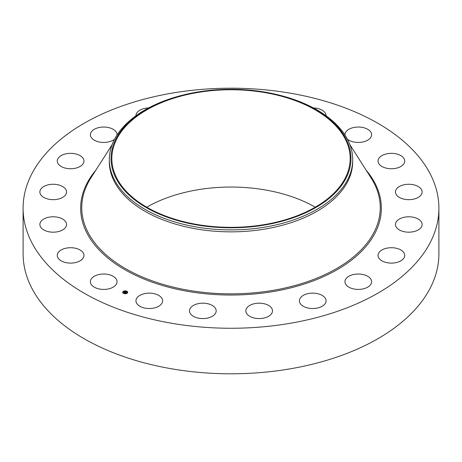 <?xml version="1.0" encoding="UTF-8"?>
<svg xmlns="http://www.w3.org/2000/svg" width="462" height="462" viewBox="0 0 462 462"><rect width="100%" height="100%" fill="white"/><g stroke="black" fill="none" stroke-linecap="round" stroke-linejoin="round"><path stroke-width="0.69" d="M116.511 279.55A13.334 7.698 180 0 1 117.048 281.716A13.334 7.698 180 0 1 105.607 289.339A13.334 7.698 180 0 1 90.916 283.887A13.334 7.698 180 0 1 90.379 281.716A13.334 7.698 180 0 1 101.819 274.093A13.334 7.698 180 0 1 116.511 279.55M438.9 208.229L438.9 253.771A207.9 120.028 180 0 1 289.53 368.947A207.9 120.028 180 0 1 23.1 253.771L23.1 208.229A207.9 120.028 180 0 1 172.47 93.053A207.9 120.028 180 0 1 438.9 208.229A207.9 120.028 180 0 1 289.53 323.406A207.9 120.028 180 0 1 23.1 208.229M146.743 207.195A119.161 68.798 180 0 1 197.453 189.824A119.161 68.798 180 0 1 315.257 207.195M264.547 224.561A119.161 68.798 180 0 1 111.839 158.547A119.161 68.798 180 0 1 197.453 92.533A119.161 68.798 180 0 1 350.161 158.547A119.161 68.798 180 0 1 264.547 224.561M346.107 178.043A119.958 69.26 0 0 0 277.587 94.722A119.958 69.26 0 0 0 184.413 94.722A119.958 69.26 0 0 0 115.893 139.045A119.958 69.26 0 0 0 197.228 225.006A119.958 69.26 0 0 0 346.107 178.043M277.587 94.722L278.263 94.889A121.697 70.259 0 0 1 352.697 159.633A121.697 70.259 0 0 1 347.776 179.418A121.697 70.259 180 0 1 265.263 227.056A121.697 70.259 0 0 1 109.303 159.633A121.697 70.259 0 0 1 114.224 139.853A121.697 70.259 180 0 1 183.737 94.889L184.413 94.722M352.697 159.633L352.697 161.59A121.697 70.259 180 0 1 265.263 229.008A121.697 70.259 180 0 1 109.303 161.59L109.303 159.633M378.06 160.822A13.334 7.698 180 0 1 391.585 153.349A13.334 7.698 180 0 1 404.729 161.047A13.334 7.698 180 0 1 404.724 161.267A13.334 7.698 180 0 1 391.199 168.745A13.334 7.698 180 0 1 378.055 161.047A13.334 7.698 180 0 1 378.06 160.822M65.766 227.073A13.334 7.698 180 0 1 50.93 232.074A13.334 7.698 180 0 1 39.871 224.486A13.334 7.698 180 0 1 40.644 221.899A13.334 7.698 180 0 1 55.48 216.897A13.334 7.698 180 0 1 66.54 224.486A13.334 7.698 180 0 1 65.766 227.073M396.234 189.38A13.334 7.698 180 0 1 411.07 184.384A13.334 7.698 180 0 1 422.129 191.973A13.334 7.698 180 0 1 421.356 194.56A13.334 7.698 180 0 1 406.52 199.555A13.334 7.698 180 0 1 395.46 191.973A13.334 7.698 180 0 1 396.234 189.38M63.762 196.673A13.334 7.698 180 0 1 48.903 199.261A13.334 7.698 180 0 1 39.871 191.973A13.334 7.698 180 0 1 42.648 187.266A13.334 7.698 180 0 1 57.507 184.685A13.334 7.698 180 0 1 66.54 191.973A13.334 7.698 180 0 1 63.762 196.673M398.238 219.785A13.334 7.698 180 0 1 413.097 217.198A13.334 7.698 180 0 1 422.129 224.486A13.334 7.698 180 0 1 419.352 229.187A13.334 7.698 180 0 1 404.493 231.774A13.334 7.698 180 0 1 395.46 224.486A13.334 7.698 180 0 1 398.238 219.785M78.136 167.4A13.334 7.698 180 0 1 64.385 167.856A13.334 7.698 180 0 1 57.271 161.047A13.334 7.698 180 0 1 63.086 154.689A13.334 7.698 180 0 1 76.836 154.239A13.334 7.698 180 0 1 83.945 161.047A13.334 7.698 180 0 1 78.136 167.4M383.864 249.053A13.334 7.698 180 0 1 397.615 248.602A13.334 7.698 180 0 1 404.729 255.411A13.334 7.698 180 0 1 398.914 261.769A13.334 7.698 180 0 1 385.164 262.22A13.334 7.698 180 0 1 378.055 255.411A13.334 7.698 180 0 1 383.864 249.053M114.547 139.229A13.334 7.698 180 0 1 107.467 142.129A13.334 7.698 180 0 1 90.379 134.742A13.334 7.698 180 0 1 99.959 127.35A13.334 7.698 180 0 1 117.048 134.742A13.334 7.698 180 0 1 117.042 134.973M354.533 274.33A13.334 7.698 180 0 1 371.621 281.716A13.334 7.698 180 0 1 362.041 289.102A13.334 7.698 180 0 1 344.952 281.716A13.334 7.698 180 0 1 354.533 274.33M135.944 115.76A13.334 7.698 180 0 1 135.944 115.627A13.334 7.698 180 0 1 148.579 107.941M313.109 293.133A13.334 7.698 180 0 1 326.057 300.831A13.334 7.698 180 0 1 312.341 308.524A13.334 7.698 180 0 1 299.388 300.831A13.334 7.698 180 0 1 313.109 293.133M263.646 303.626A13.334 7.698 180 0 1 272.493 310.88A13.334 7.698 180 0 1 254.678 318.127A13.334 7.698 180 0 1 245.824 310.88A13.334 7.698 180 0 1 263.646 303.626M210.984 304.781A13.334 7.698 180 0 1 216.176 310.88A13.334 7.698 180 0 1 208.726 317.787A13.334 7.698 180 0 1 194.693 316.972A13.334 7.698 180 0 1 189.507 310.88A13.334 7.698 180 0 1 196.956 303.967A13.334 7.698 180 0 1 210.984 304.781M313.421 107.941A13.334 7.698 180 0 1 323.735 111.284A13.334 7.698 180 0 1 326.057 115.627A13.334 7.698 180 0 1 326.057 115.76M160.285 296.483A13.334 7.698 180 0 1 162.612 300.831A13.334 7.698 180 0 1 153.217 308.183A13.334 7.698 180 0 1 138.265 305.174A13.334 7.698 180 0 1 135.944 300.831A13.334 7.698 180 0 1 145.339 293.474A13.334 7.698 180 0 1 160.285 296.483M344.958 134.973A13.334 7.698 180 0 1 344.952 134.742A13.334 7.698 180 0 1 356.393 127.119A13.334 7.698 180 0 1 371.084 132.571A13.334 7.698 180 0 1 371.621 134.742A13.334 7.698 180 0 1 362.37 142.071A13.334 7.698 180 0 1 347.453 139.229M83.94 255.63A13.334 7.698 180 0 1 70.415 263.109A13.334 7.698 180 0 1 57.271 255.411A13.334 7.698 180 0 1 57.276 255.191A13.334 7.698 180 0 1 70.802 247.713A13.334 7.698 180 0 1 83.945 255.411A13.334 7.698 180 0 1 83.94 255.63M123.163 291.458A2.512 1.45 180 0 1 125.97 290.933A2.512 1.45 180 0 1 127.703 292.307A2.512 1.45 180 0 1 127.223 293.162A2.512 1.45 180 0 1 124.417 293.688A2.512 1.45 180 0 1 122.684 292.307A2.512 1.45 180 0 1 123.163 291.458M127.703 292.371A2.512 1.45 0 0 0 126.663 291.256L126.634 291.331M126.455 291.181A2.512 1.45 0 0 0 124.977 290.991M124.694 291.014A2.512 1.45 0 0 0 123.325 291.464M123.227 291.534A2.512 1.45 0 0 0 123.163 291.58A2.512 1.45 0 0 0 122.684 292.371M123.215 292.371A1.975 1.143 0 0 0 123.215 292.434A1.975 1.143 0 0 0 123.845 293.272M124.024 293.353A1.975 1.143 0 0 0 125.393 293.566M125.67 293.543A1.975 1.143 0 0 0 126.79 293.104A1.975 1.143 0 0 0 126.859 293.047M126.9 293.006A1.975 1.143 0 0 0 127.171 292.434A1.975 1.143 0 0 0 127.165 292.371M126.79 292.977A1.975 1.143 180 0 1 124.578 293.393A1.975 1.143 180 0 1 123.215 292.307A1.975 1.143 180 0 1 123.591 291.637A1.975 1.143 180 0 1 125.803 291.222A1.975 1.143 180 0 1 127.171 292.307A1.975 1.143 180 0 1 126.79 292.977M125.635 291.955L124.053 292.302L124.942 291.741L124.567 291.516L125.635 291.955M125.202 291.886L124.515 292.556L124.064 292.365L124.486 292.521L125.214 291.915M125.716 291.99L126.634 292.377L125.959 292.157L125.849 292.677L124.873 292.631L125.716 291.99M125.318 292.735L124.85 292.677L125.318 292.735M125.751 292.111L125.427 292.434M124.942 291.741L124.284 292.394M349.93 144.733L371.078 177.922A149.255 86.169 180 0 1 273.019 290.355A149.255 86.169 180 0 1 121.98 266.522A149.255 86.169 180 0 1 90.922 177.922L112.07 144.733M366.175 170.23A150.346 86.804 180 0 1 273.331 291.522A150.346 86.804 180 0 1 116.158 264.252A150.346 86.804 180 0 1 95.825 170.23"/></g></svg>
